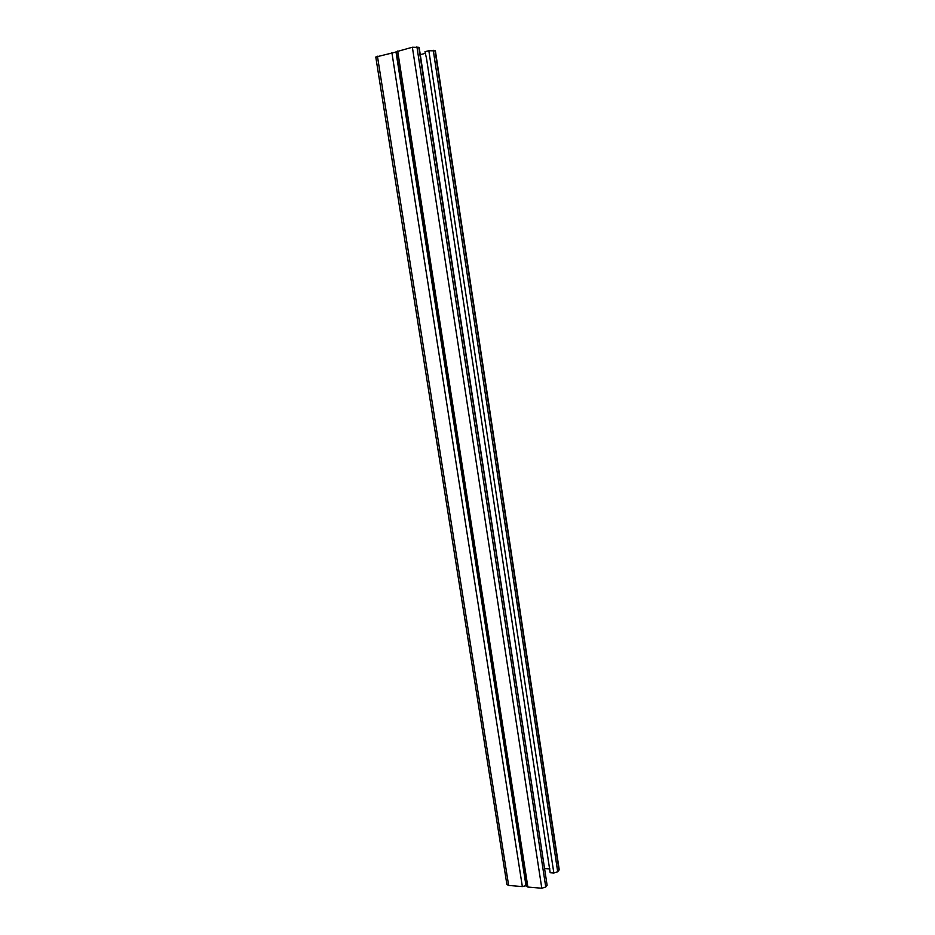 <?xml version="1.0" encoding="UTF-8"?>
<svg xmlns="http://www.w3.org/2000/svg" width="935" height="935" viewBox="0 0 935 935"><rect width="100%" height="100%" fill="white"/><g stroke="black" fill="none" stroke-linecap="round" stroke-linejoin="round"><path stroke-width="1.4" d="M396.019 52.033L375.788 57.023L506.887 884.463L508.64 885.433L377.436 56.217M526.008 885.644L522.349 886.59L508.64 885.433M426.559 58.66L550.166 872.694L553.836 872.986L428.838 50.712L424.981 51.682L426.559 58.66M420.271 54.639L425.635 53.283M544.883 868.545L549.932 868.931M553.836 872.986L557.704 871.782L559.2 869.492L435.394 50.887L428.838 50.712M547.115 885.258L545.76 886.988L541.797 888.238L527.878 887.058L526.066 886.064L395.984 51.846L412.37 47.241L419.172 47.451L547.115 885.258L418.775 47.217M526.312 885.351L396.405 52.091M522.349 886.59L391.87 52.512M558.99 870.123L435.032 50.665M557.704 871.782L433.267 50.291M527.878 887.058L397.691 51.016M541.797 888.238L412.37 47.241M545.76 886.988L416.917 46.82"/></g></svg>
